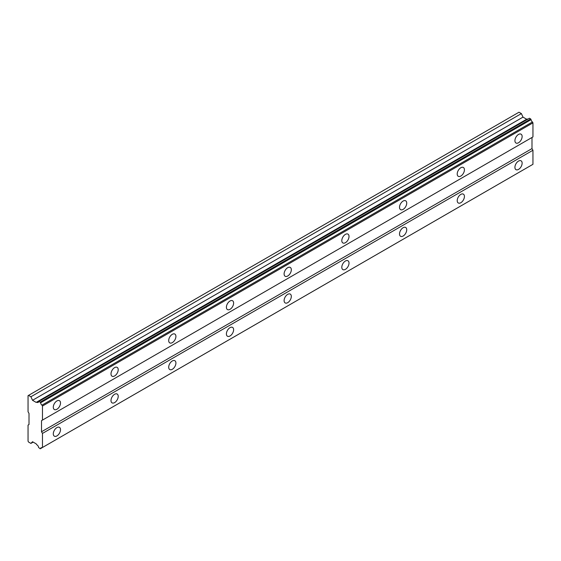 <?xml version="1.0" encoding="UTF-8"?>
<svg xmlns="http://www.w3.org/2000/svg" width="561" height="561" viewBox="0 0 561 561"><rect width="100%" height="100%" fill="white"/><g stroke="black" fill="none" stroke-linecap="round" stroke-linejoin="round"><path stroke-width="0.84" d="M40.224 402.139L530.699 118.967L529.43 118.238L38.583 401.543A2.244 1.297 60 0 1 38.12 402.412A2.244 1.297 60 0 1 36.998 402.3A2.244 1.297 60 0 1 36.802 402.174L36.17 402.398L32.524 400.295L30.911 396.767L28.534 395.393L28.05 395.666L28.05 411.767L29.011 413.436L29.011 424.544L28.05 425.098L28.05 441.198L28.534 442.033L30.911 443.407L32.524 441.738L36.17 443.842L36.802 444.796A2.244 1.297 60 0 1 38.583 447.482L40.224 448.786L40.609 448.562A2.244 1.297 60 0 1 41.058 447.776A2.244 1.297 60 0 1 41.963 447.776L42.475 447.482L42.475 433.422L41.514 431.76L41.514 420.652L42.475 420.098L42.475 406.038L41.963 405.154A2.244 1.297 60 0 1 40.609 402.805L40.224 402.139L38.583 401.543M527.613 119.205A2.244 1.297 60 0 1 527.473 119.128A2.244 1.297 60 0 1 527.277 119.002L526.639 119.227L522.999 117.123L521.386 113.588L519.002 112.214L28.534 395.393M518.525 142.753A5.098 2.945 120 0 0 521.856 138.258A5.098 2.945 120 0 0 521.078 134.177A5.098 2.945 120 0 0 518.525 134.43A5.098 2.945 120 0 0 515.194 138.925A5.098 2.945 120 0 0 515.973 143.006A5.098 2.945 120 0 0 518.525 142.753M56.899 409.271A5.098 2.945 120 0 0 60.23 404.776A5.098 2.945 120 0 0 59.452 400.687A5.098 2.945 120 0 0 56.899 400.94A5.098 2.945 120 0 0 53.568 405.435A5.098 2.945 120 0 0 54.354 409.523A5.098 2.945 120 0 0 56.899 409.271M114.605 375.954A5.098 2.945 120 0 0 117.936 371.459A5.098 2.945 120 0 0 117.158 367.378A5.098 2.945 120 0 0 114.605 367.63A5.098 2.945 120 0 0 111.274 372.125A5.098 2.945 120 0 0 112.053 376.207A5.098 2.945 120 0 0 114.605 375.954M172.304 342.645A5.098 2.945 120 0 0 175.642 338.15A5.098 2.945 120 0 0 174.857 334.061A5.098 2.945 120 0 0 172.304 334.314A5.098 2.945 120 0 0 168.973 338.809A5.098 2.945 120 0 0 169.759 342.897A5.098 2.945 120 0 0 172.304 342.645M230.01 309.328A5.098 2.945 120 0 0 233.341 304.833A5.098 2.945 120 0 0 232.563 300.745A5.098 2.945 120 0 0 230.01 300.998A5.098 2.945 120 0 0 226.679 305.493A5.098 2.945 120 0 0 227.457 309.581A5.098 2.945 120 0 0 230.01 309.328M287.716 276.012A5.098 2.945 120 0 0 291.047 271.517A5.098 2.945 120 0 0 290.261 267.429A5.098 2.945 120 0 0 287.716 267.681A5.098 2.945 120 0 0 284.378 272.176A5.098 2.945 120 0 0 285.163 276.264A5.098 2.945 120 0 0 287.716 276.012M345.415 242.696A5.098 2.945 120 0 0 348.746 238.208A5.098 2.945 120 0 0 347.967 234.119A5.098 2.945 120 0 0 345.415 234.372A5.098 2.945 120 0 0 342.084 238.867A5.098 2.945 120 0 0 342.862 242.948A5.098 2.945 120 0 0 345.415 242.696M403.121 209.386A5.098 2.945 120 0 0 406.452 204.891A5.098 2.945 120 0 0 405.666 200.803A5.098 2.945 120 0 0 403.121 201.055A5.098 2.945 120 0 0 399.79 205.55A5.098 2.945 120 0 0 400.568 209.639A5.098 2.945 120 0 0 403.121 209.386M460.819 176.07A5.098 2.945 120 0 0 464.15 171.575A5.098 2.945 120 0 0 463.372 167.487A5.098 2.945 120 0 0 460.819 167.739A5.098 2.945 120 0 0 457.488 172.234A5.098 2.945 120 0 0 458.274 176.322A5.098 2.945 120 0 0 460.819 176.07M518.525 169.408A5.098 2.945 120 0 0 521.856 164.913A5.098 2.945 120 0 0 521.078 160.825A5.098 2.945 120 0 0 518.525 161.077A5.098 2.945 120 0 0 515.194 165.572A5.098 2.945 120 0 0 515.973 169.66A5.098 2.945 120 0 0 518.525 169.408M56.899 435.925A5.098 2.945 120 0 0 60.23 431.43A5.098 2.945 120 0 0 59.452 427.342A5.098 2.945 120 0 0 56.899 427.594A5.098 2.945 120 0 0 53.568 432.089A5.098 2.945 120 0 0 54.354 436.178A5.098 2.945 120 0 0 56.899 435.925M114.605 402.609A5.098 2.945 120 0 0 117.936 398.114A5.098 2.945 120 0 0 117.158 394.025A5.098 2.945 120 0 0 114.605 394.278A5.098 2.945 120 0 0 111.274 398.773A5.098 2.945 120 0 0 112.053 402.861A5.098 2.945 120 0 0 114.605 402.609M172.304 369.292A5.098 2.945 120 0 0 175.642 364.797A5.098 2.945 120 0 0 174.857 360.716A5.098 2.945 120 0 0 172.304 360.968A5.098 2.945 120 0 0 168.973 365.456A5.098 2.945 120 0 0 169.759 369.545A5.098 2.945 120 0 0 172.304 369.292M230.01 335.983A5.098 2.945 120 0 0 233.341 331.488A5.098 2.945 120 0 0 232.563 327.4A5.098 2.945 120 0 0 230.01 327.652A5.098 2.945 120 0 0 226.679 332.147A5.098 2.945 120 0 0 227.457 336.235A5.098 2.945 120 0 0 230.01 335.983M287.716 302.667A5.098 2.945 120 0 0 291.047 298.172A5.098 2.945 120 0 0 290.261 294.083A5.098 2.945 120 0 0 287.716 294.336A5.098 2.945 120 0 0 284.378 298.831A5.098 2.945 120 0 0 285.163 302.919A5.098 2.945 120 0 0 287.716 302.667M345.415 269.35A5.098 2.945 120 0 0 348.746 264.855A5.098 2.945 120 0 0 347.967 260.767A5.098 2.945 120 0 0 345.415 261.019A5.098 2.945 120 0 0 342.084 265.514A5.098 2.945 120 0 0 342.862 269.603A5.098 2.945 120 0 0 345.415 269.35M403.121 236.034A5.098 2.945 120 0 0 406.452 231.539A5.098 2.945 120 0 0 405.666 227.457A5.098 2.945 120 0 0 403.121 227.71A5.098 2.945 120 0 0 399.79 232.205A5.098 2.945 120 0 0 400.568 236.286A5.098 2.945 120 0 0 403.121 236.034M460.819 202.724A5.098 2.945 120 0 0 464.15 198.229A5.098 2.945 120 0 0 463.372 194.141A5.098 2.945 120 0 0 460.819 194.394A5.098 2.945 120 0 0 457.488 198.889A5.098 2.945 120 0 0 458.274 202.977A5.098 2.945 120 0 0 460.819 202.724M42.475 420.098L532.95 136.926L532.95 122.866L532.438 121.982A2.244 1.297 60 0 1 531.085 119.633L530.699 118.967M41.963 447.776L532.95 164.31L532.95 150.25L531.989 148.588L531.989 137.48L41.514 420.652M40.609 448.562L531.085 165.39L40.224 448.786M532.438 121.982L41.963 405.154M40.609 402.805L531.085 119.633M42.475 406.038L532.95 122.866M531.989 148.588L41.514 431.76M42.475 433.422L532.95 150.25M532.95 164.31L42.475 447.482M33.162 442.103L30.911 443.407M521.386 113.588L30.911 396.767M522.999 117.123L32.524 400.295M526.639 119.227L36.17 402.398M36.802 402.174L527.277 119.002M529.43 118.238L38.954 401.41"/></g></svg>
